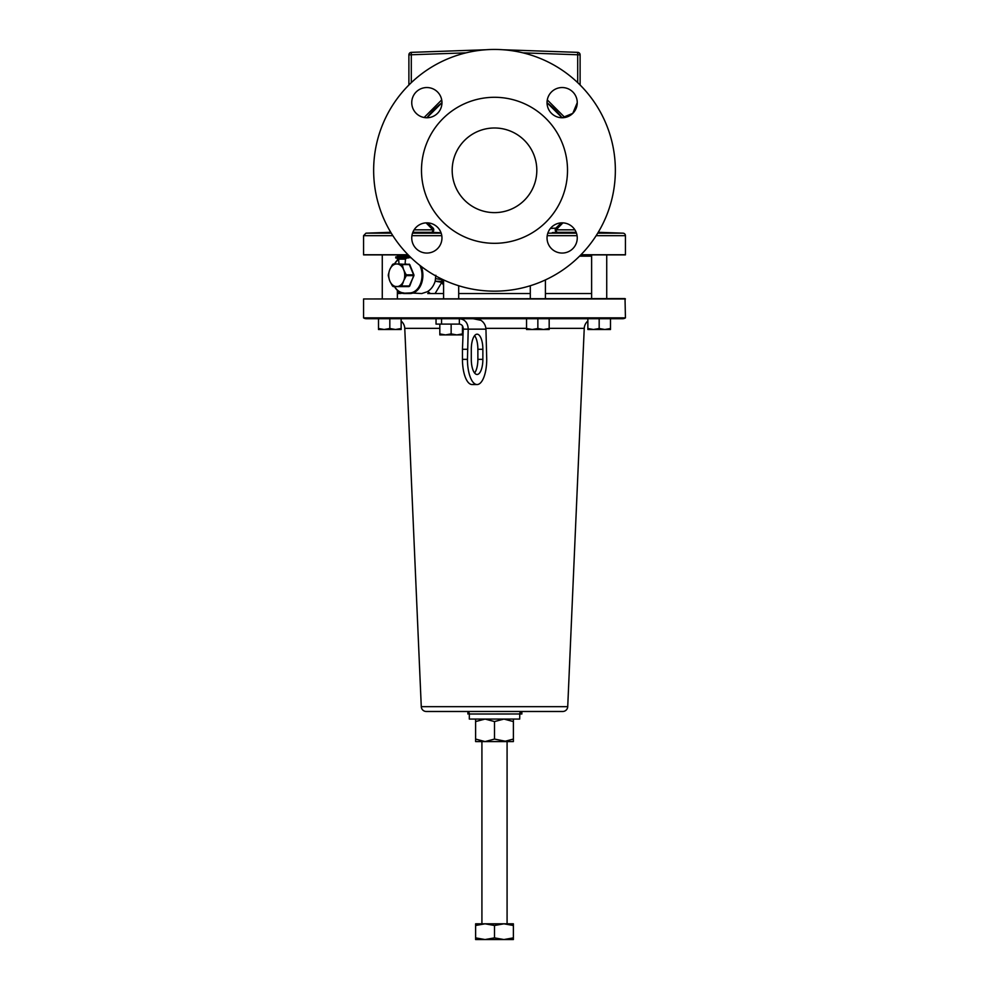 <?xml version="1.0" encoding="UTF-8"?>
<svg xmlns="http://www.w3.org/2000/svg" width="989" height="989" viewBox="0 0 989 989"><rect width="100%" height="100%" fill="white"/><g stroke="black" fill="none" stroke-linecap="round" stroke-linejoin="round"><path stroke-width="1.48" d="M441.959 102.646A15.107 15.107 0 0 0 426.852 87.539A15.107 15.107 0 0 0 411.745 102.646A15.107 15.107 0 0 0 426.852 117.753A15.107 15.107 0 0 0 441.959 102.646M577.255 102.646A15.107 15.107 0 0 0 562.148 87.539A15.107 15.107 0 0 0 547.041 102.646A15.107 15.107 0 0 0 562.148 117.753A15.107 15.107 0 0 0 577.255 102.646L572.804 113.364L562.086 117.753A85.61 85.61 0 0 0 547.041 102.72L562.086 117.753M577.255 237.953A15.107 15.107 0 0 0 562.148 222.846A15.107 15.107 0 0 0 547.041 237.953A15.107 15.107 0 0 0 562.148 253.06A15.107 15.107 0 0 0 577.255 237.953M441.959 237.953A15.107 15.107 0 0 0 426.852 222.846A15.107 15.107 0 0 0 411.745 237.953A15.107 15.107 0 0 0 426.852 253.06A15.107 15.107 0 0 0 441.959 237.953M452.183 170.306A42.317 42.317 0 0 1 494.5 127.989A42.317 42.317 0 0 1 536.817 170.306A42.317 42.317 0 0 1 494.5 212.623A42.317 42.317 0 0 1 452.183 170.306M474.584 372.989A15.107 5.786 90 0 0 477.872 359.366L477.872 349.29A15.107 5.786 90 0 0 474.584 335.654M482.867 349.29A15.107 5.786 90 0 0 477.081 334.183A15.107 5.786 90 0 0 471.296 349.29L471.296 359.366A15.107 5.786 90 0 0 477.081 374.472A15.107 5.786 90 0 0 482.867 359.366L482.867 349.29L477.872 349.29M475.622 939.55L485.055 939.55L475.622 937.869L475.622 939.55M503.945 741.577L513.39 739.067L513.39 741.577L485.055 741.577L475.61 739.067L475.61 741.577L485.055 741.577L494.5 739.067L507.085 741.577L507.085 923.813M625.431 317.865L625.023 298.567L363.569 298.975L363.569 317.865L625.431 317.865A5.032 5.032 0 0 1 622.637 318.718L459.353 318.718C464.954 319.336 467.908 322.81 468.217 329.152L467.451 359.366A25.182 9.63 90 0 0 477.081 384.536A25.182 9.63 90 0 0 486.724 359.366L485.945 329.152L463.235 329.152C463.223 326.086 461.925 324.417 459.353 324.108L436.038 324.108L436.038 318.718M443.591 279.912L443.591 298.567M458.698 285.734L458.698 298.567M606.727 254.902L606.727 298.567L606.727 254.902M382.273 254.902L382.273 298.567M397.38 254.902L397.38 256.893M394.5 263.964A18.259 12.906 90 0 1 398.616 259.13L397.368 257.981L397.38 260.181M397.38 290.395L397.38 298.567M591.62 254.902L591.62 298.567M530.302 285.734L530.302 298.567M545.409 279.912L545.409 298.567M409.434 256.151L397.38 256.151M591.62 256.151L579.566 256.151M397.38 293.535L409.829 292.929A17.654 12.486 -90 0 0 422.019 275.288A17.654 12.486 -90 0 0 419.843 265.349M411.103 257.783A17.654 12.486 -90 0 0 409.533 257.635L408.333 257.635M409.533 257.635L409.965 257.029A18.259 12.906 90 0 1 410.336 257.041L408.333 257.029M421.252 266.424A18.259 12.906 90 0 1 422.872 275.288A18.259 12.906 90 0 1 410.262 293.535L404.316 293.535A18.259 12.906 90 0 1 394.5 286.6M427.73 293.535L443.591 293.535M458.698 293.535L530.302 293.535M545.409 293.535L591.62 293.535M398.468 293.535L399.222 291.866M390.185 268.761L390.383 268.365A11.324 7.999 90 0 0 390.173 268.761A11.324 7.999 90 0 0 389.79 269.626A11.324 7.999 -90 0 0 389.431 270.603A11.324 7.999 -90 0 0 389.32 270.986L389.32 270.961A11.324 7.999 -90 0 0 388.714 275.288A11.324 7.999 -90 0 0 389.32 279.578A11.324 7.999 -90 0 0 389.431 279.974A11.324 7.999 -90 0 0 389.79 280.938A11.324 7.999 -90 0 0 390.173 281.803A11.324 7.999 -90 0 0 390.383 282.199L392.472 286.006L395.649 286.501A11.324 7.999 -90 0 0 396.725 286.6A11.324 7.999 -90 0 0 397.788 286.501L401.435 286.489L403.055 282.199A11.324 7.999 -90 0 0 403.66 280.938L403.055 282.199A11.324 7.999 -90 0 1 397.788 286.501L395.649 286.501A11.324 7.999 -90 0 1 390.383 282.199L393.103 286.489M388.294 274.893L389.32 270.961L388.294 274.93L389.32 279.615L388.294 275.671M409.125 264.075L413.946 275.634L413.884 274.93L406.306 274.93L404.13 270.986A11.324 7.999 -90 0 0 403.66 269.626A11.324 7.999 -90 0 0 403.055 268.365L401.435 264.075L397.788 264.063A11.324 7.999 -90 0 0 396.725 263.964L397.788 264.063A11.324 7.999 -90 0 1 403.055 268.365L404.13 270.986A11.324 7.999 -90 0 1 404.13 279.578L403.66 280.938A11.324 7.999 -90 0 0 404.13 279.578L406.306 275.634L404.303 279.64M567.513 170.306A73.013 73.013 0 0 1 494.5 243.319A73.013 73.013 0 0 1 421.487 170.306A73.013 73.013 0 0 1 494.5 97.293A73.013 73.013 0 0 1 567.513 170.306M494.5 291.162A120.856 120.856 0 0 0 615.356 170.306A120.856 120.856 0 0 0 494.5 49.45A120.856 120.856 0 0 0 373.644 170.306A120.856 120.856 0 0 0 494.5 291.162M390.717 232.23A2.497 2.497 0 0 1 390.123 232.316L365.979 233.169L391.285 233.169M433.986 109.754L441.959 102.72A85.61 85.61 0 0 0 426.914 117.753L441.959 102.72M550.428 228.434L555.855 228.138A2.497 1.249 -130.7 0 0 556.127 229.831A2.497 1.508 -90 0 0 557.586 232.316L552.295 232.6M561.282 222.871L555.855 228.138A2.497 2.411 -94.7 0 0 557.586 232.316L576.167 232.316M427.718 222.871L433.145 228.138A2.497 2.411 -85.3 0 1 431.414 232.316L438.139 232.65M433.256 228.15L433.145 228.138A2.497 1.249 -49.3 0 1 432.873 229.831L426.086 222.871M598.234 232.316L623.021 233.169A2.497 2.497 0 0 1 625.431 235.666L596.157 235.666M580.951 254.754L625.431 254.754L625.431 235.666M408.197 254.902L363.581 254.902A2.497 2.497 0 0 1 363.569 254.754L363.569 235.666L365.979 233.169M625.431 254.754A2.497 2.497 0 0 1 625.419 254.902L580.803 254.902M625.431 298.975L363.569 298.975M469.664 714.009L519.682 713.984A2.497 2.497 0 0 1 522.18 711.487L466.82 711.487A2.497 2.497 0 0 1 469.318 713.984L469.318 719.065L519.682 719.065L519.794 713.23M363.569 317.865A5.032 5.032 0 0 0 366.363 318.718L442.442 318.718L441.564 318.718L441.564 324.108M439.821 328.348L404.761 328.348L421.277 706.678A5.032 5.032 0 0 0 426.308 711.487L562.692 711.487A5.032 5.032 0 0 0 567.723 706.678L584.239 328.348A10.075 10.075 0 0 1 587.862 321.054M404.761 328.348A10.075 10.075 0 0 0 401.138 321.054M397.096 257.981L408.333 257.981L408.333 256.893L395.761 256.893L395.761 257.981L397.096 257.981M389.827 328.496L389.827 318.718L401.138 318.718L401.138 328.496L395.489 329.51L389.827 328.496L384.165 329.51L401.138 329.51L401.138 328.496M497.85 711.487L500.595 711.487M478.602 711.487L484.202 711.487M468.996 711.487L478.046 711.487M473.212 318.718L480.963 320.325C484.017 322.426 485.673 325.369 485.945 329.152M468.996 714.009L468.996 712.748M519.794 714.009L521.067 714.009L521.067 711.746M521.067 714.009L520.325 714.009M520.041 714.009L520.041 712.698M555.818 228.138L551.355 228.397M441.02 232.736L431.414 232.316A2.497 1.508 90 0 0 432.873 229.831L414.119 229.831M562.914 222.871L556.127 229.831L574.881 229.831M580.11 84.992L580.11 54.852L580.11 84.992M408.89 84.992L408.89 54.852L408.89 84.992M486.069 49.747L411.3 52.355L486.069 49.747M466.017 52.85L408.89 54.852A2.497 2.497 0 0 1 411.3 52.355A2.497 2.497 0 0 0 408.89 54.852A2.497 2.497 0 0 1 411.3 52.355L411.3 82.643M502.931 49.747L577.7 52.355L577.7 54.766L522.983 52.85M580.11 54.852A2.497 2.497 0 0 0 577.7 52.355A2.497 2.497 0 0 1 580.11 54.852L577.7 54.766L577.7 82.643M393.263 263.964L396.725 263.964L393.263 263.964L390.383 268.34M392.485 264.582L390.383 268.365A11.324 7.999 90 0 1 395.649 264.063L393.103 264.075M397.912 263.964L409.755 264.558L405.094 263.964L405.478 259.13L398.616 259.13L399.012 263.964L396.725 263.964A11.324 7.999 90 0 0 395.649 264.063L395.785 263.964M401.435 264.075L402.053 264.582M403.252 282.248L401.435 286.489M402.053 285.982L409.706 285.994L408.964 286.6L394.636 286.6A17.654 12.486 -90 0 0 403.895 292.929M395.785 286.6L392.522 285.994M408.964 286.6L413.934 275.634L409.125 286.489M404.303 270.924L406.306 275.634L406.491 274.831L413.859 274.831L409.706 264.57L402.263 264.57L403.252 268.328M409.755 264.558L413.946 274.93L409.755 286.006M406.862 286.6L408.568 286.6M393.263 286.6L394.574 286.6M441.663 278.997L443.591 281.902M435.469 278.577L441.539 279.664L442.194 281.877A2.522 0.804 -38.1 0 1 441.663 282.57L435.086 293.535L430.24 293.535A5.032 2.843 -121.1 0 0 427.248 291.767C431.019 289.53 433.664 285.994 435.185 281.173L435.852 275.288M401.831 293.103L400.174 293.535L400.557 292.608M443.591 283.534L441.366 281.457L435.185 281.173L441.255 282.248A2.522 1.224 109 0 0 441.366 281.457M427.248 291.767L421.747 293.535L409.829 292.929M443.591 285.055L441.663 282.57M398.641 259.477A17.654 12.486 -90 0 0 394.623 263.964M439.821 334.912L456.807 334.912L451.145 333.899L445.483 334.912L439.821 333.899L439.821 334.912M462.456 334.912L456.807 334.912L462.456 333.899L462.456 334.912M467.451 349.29L462.456 349.29L462.456 359.366A25.182 9.63 90 0 0 472.099 384.536L477.081 384.536M463.235 329.152L462.456 349.29M462.456 325.876L462.456 333.899M451.145 324.108L451.145 333.899M439.821 324.108L439.821 333.899M459.353 324.108L459.353 318.718L442.442 318.718M459.353 318.718L462.234 318.718M526.544 329.51L543.517 329.51L537.855 328.496L532.193 329.51L526.544 328.496L526.544 329.51M549.179 329.51L543.517 329.51L549.179 328.496L549.179 329.51M537.855 318.718L537.855 328.496M526.544 318.718L526.544 328.496M549.179 318.718L549.179 328.496M587.862 329.51L604.835 329.51L599.173 328.496L593.511 329.51L587.862 328.496L587.862 329.51M610.497 329.51L604.835 329.51L610.497 328.496L610.497 329.51M587.862 318.718L587.862 328.496M610.497 318.718L610.497 328.496M599.173 318.718L599.173 328.496M378.503 329.51L384.165 329.51L378.503 328.496L378.503 329.51M378.503 318.718L378.503 328.496M494.5 925.506L503.945 923.813L513.378 925.506L513.378 923.813L485.055 923.813L494.5 925.506L494.5 937.869L485.055 939.55L503.945 939.55L494.5 937.869M513.378 937.869L503.945 939.55L513.378 939.55L513.378 925.506M475.622 925.506L485.055 923.813L475.622 923.813L475.622 937.869M475.61 719.065L475.61 739.067M475.61 721.574L485.055 719.065L494.5 721.574L494.5 739.067M494.5 721.574L503.945 719.065L513.39 721.574L513.39 739.067M513.39 721.574L513.39 719.065M431.414 232.316L412.833 232.316M390.766 232.316L390.123 232.316M363.569 254.754L408.049 254.754M577.082 235.666L547.226 235.666M441.774 235.666L411.918 235.666M392.843 235.666L363.569 235.666M421.277 706.678L567.723 706.678M584.239 328.348L549.179 328.348M526.544 328.348L485.883 328.348M463.248 328.348L462.456 328.348M547.832 233.169L576.476 233.169M597.715 233.169L623.021 233.169M412.524 233.169L441.168 233.169M424.12 117.506L441.7 99.926M547.3 99.926L564.88 117.506M411.3 52.355A2.497 2.497 0 0 0 408.89 54.852M406.504 275.634L413.884 275.634L406.504 275.634M467.451 359.366L462.456 359.366M482.867 359.366L477.872 359.366M405.478 259.13L406.726 257.981M467.884 711.487L467.884 714.009M521.871 711.487L521.871 714.009M388.294 274.93L388.294 275.634M481.915 923.813L481.915 741.577"/></g></svg>
